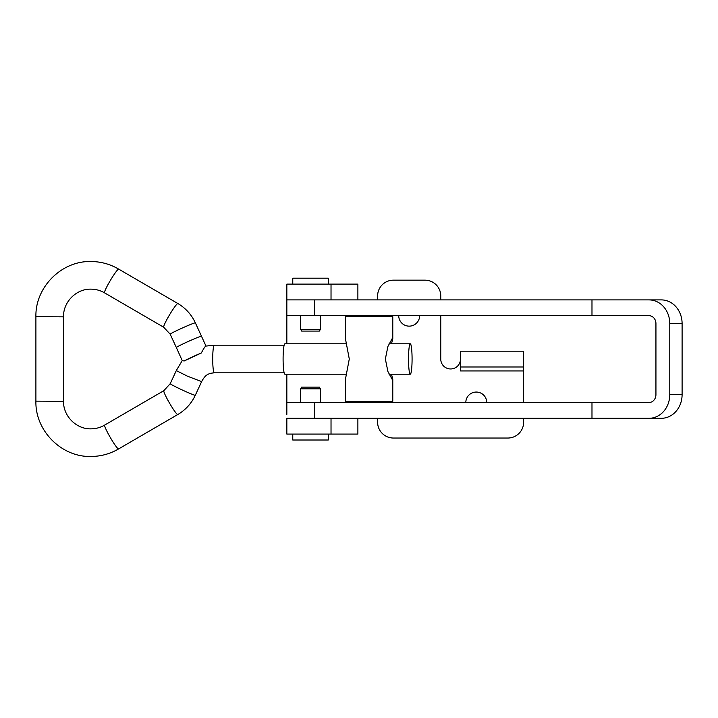 <?xml version="1.0" encoding="UTF-8"?>
<svg xmlns="http://www.w3.org/2000/svg" width="718" height="718" viewBox="0 0 718 718"><rect width="100%" height="100%" fill="white"/><g stroke="black" fill="none" stroke-linecap="round" stroke-linejoin="round"><path stroke-width="1.08" d="M398.723 315.687A10.456 10.456 0 0 0 409.188 326.143A10.456 10.456 0 0 0 419.644 315.687M486.741 402.511A10.456 10.456 0 0 0 476.276 392.055A10.456 10.456 0 0 0 465.82 402.511M460.489 359.099A9.864 9.864 0 0 1 450.626 368.962A9.864 9.864 0 0 1 440.762 359.099L440.762 315.687M377.614 418.298L377.614 422.247A15.787 15.787 0 0 0 393.401 438.034L507.85 438.034A15.787 15.787 0 0 0 523.637 422.247L523.637 418.298M523.637 402.511L523.637 366.988L460.489 366.988L460.489 370.937L523.637 370.937M440.762 299.9L440.762 295.951A15.787 15.787 0 0 0 424.975 280.164L393.401 280.164A15.787 15.787 0 0 0 377.614 295.951L377.614 299.9M649.009 299.9A23.676 20.768 -90 0 1 669.777 323.576L669.777 394.622L682.1 394.622L682.1 323.576A23.676 20.768 90 0 0 661.332 299.9L591.982 299.9L591.982 315.687L286.841 315.687L286.841 343.805M286.841 374.195L286.841 414.349M591.982 299.9L286.841 299.9L286.841 284.113L357.878 284.113L357.878 299.9M286.841 315.687L286.841 299.9L331.025 299.9L331.025 284.113M357.878 418.298L357.878 434.085L286.841 434.085L286.841 418.298L331.025 418.298L331.025 434.085M460.489 366.988L460.489 351.21L523.637 351.21L523.637 366.988M591.982 315.687L649.009 315.687A7.889 6.92 -90 0 1 655.938 323.576L655.938 394.622A7.889 6.92 -90 0 1 649.009 402.511L591.982 402.511L591.982 418.298L286.841 418.298M682.1 394.622A23.676 20.768 90 0 1 661.332 418.298L649.009 418.298A23.676 20.768 -90 0 0 669.777 394.622M649.009 418.298L591.982 418.298M591.982 402.511L286.841 402.511M320.39 388.833L300.654 388.833L301.641 387.119L319.402 387.119L320.39 388.833L320.39 402.511M300.654 388.833L300.654 402.511M292.764 434.085L292.764 440.008L328.279 440.008L328.279 434.085M300.654 329.365L320.39 329.365L319.402 331.079L301.641 331.079L300.654 329.365L300.654 315.687M320.39 329.365L320.39 315.687M328.279 284.113L328.279 278.189L292.764 278.189L292.764 284.113M361.01 418.298L377.192 418.298M360.813 299.9L377.39 299.9M392.782 338.636L392.782 316.674L345.421 316.674L345.421 338.636L349.28 359L345.421 379.355L345.421 401.326L392.782 401.326L392.782 379.364L392.207 379.445L387.899 371.484L385.36 359L387.899 346.498L392.207 338.555L392.782 338.636L391.489 343.805M391.489 374.195L392.782 379.364M346.722 343.805L284.875 343.805A15.195 1.786 90 0 0 283.098 359A15.195 1.786 90 0 0 284.875 374.195L346.722 374.195M408.515 359A15.195 1.786 90 0 0 410.301 374.195A15.195 1.786 90 0 0 412.078 359A15.195 1.786 90 0 0 410.301 343.805A15.195 1.786 90 0 0 408.515 359M201.552 336.221L201.552 336.221A13.813 0.664 155.8 0 0 201.453 336.195A13.813 0.664 155.8 0 0 188.008 341.58A13.813 0.664 155.8 0 0 176.359 347.548L170.175 334.193A13.813 0.664 155.8 0 1 181.825 328.234A13.813 0.664 155.8 0 1 195.269 322.84A13.813 0.664 155.8 0 1 195.368 322.867L205.985 346.076M170.238 383.663L176.287 370.596L187.335 376.115L201.623 381.635L195.305 395.268A13.813 0.682 -155.2 0 1 195.206 395.304A13.813 0.682 -155.2 0 1 181.151 389.47A13.813 0.682 -155.2 0 1 170.238 383.663L163.883 390.646L104.702 425.056C100.421 427.569 95.808 428.834 90.863 428.852C76.341 429.247 63.193 416.081 63.525 401.308L63.525 316.853C63.112 302.018 76.279 288.753 90.863 289.148C95.754 289.166 100.323 290.404 104.568 292.863L163.749 327.273L170.175 334.193M184.149 360.992L201.363 352.96A13.813 0.664 155.8 0 0 184.149 360.992L182.309 360.598M176.287 370.596L182.228 360.607L176.359 347.548M201.623 381.635C205.294 374.868 208.005 373.396 214.332 372.813A13.813 1.624 -90 0 1 212.707 359A13.813 1.624 -90 0 1 214.332 345.187L205.869 346.094C205.061 346.417 203.544 348.706 201.363 352.96M669.777 323.576L682.1 323.576M314.556 299.9L314.556 315.687M314.556 402.511L314.556 418.298M195.305 395.268C191.428 403.498 185.585 409.915 177.768 414.537A13.813 1.4 -120.2 0 1 177.687 414.555A13.813 1.4 -120.2 0 1 169.412 402.942A13.813 1.4 -120.2 0 1 163.883 390.646M177.768 414.537L118.587 448.938A13.813 1.4 -120.2 0 1 118.506 448.965A13.813 1.4 -120.2 0 1 110.231 437.361A13.813 1.4 -120.2 0 1 104.702 425.056M118.587 448.938C110.016 453.92 100.771 456.433 90.863 456.477C61.434 457.24 35.092 430.665 35.9 401.147L63.525 401.308M104.568 292.863A13.813 1.391 120.8 0 1 110.231 280.648A13.813 1.391 120.8 0 1 118.641 269.115A13.813 1.391 120.8 0 1 118.721 269.142L118.721 269.142C110.114 264.107 100.834 261.567 90.863 261.523C61.488 260.76 35.182 287.236 35.9 316.692L63.525 316.853M118.721 269.142L177.902 303.543A13.813 1.391 120.8 0 0 177.822 303.526A13.813 1.391 120.8 0 0 169.412 315.058A13.813 1.391 120.8 0 0 163.749 327.273M359.233 315.687L359.233 316.674M359.233 401.326L359.233 402.511M378.969 401.326L378.969 402.511M378.969 315.687L378.969 316.674M389.066 374.195L410.301 374.195M177.902 303.543C185.702 308.193 191.526 314.637 195.368 322.867M214.332 372.813L284.131 372.813M214.332 345.187L284.131 345.187M35.9 401.147L35.9 316.692M389.066 343.805L410.301 343.805"/></g></svg>
